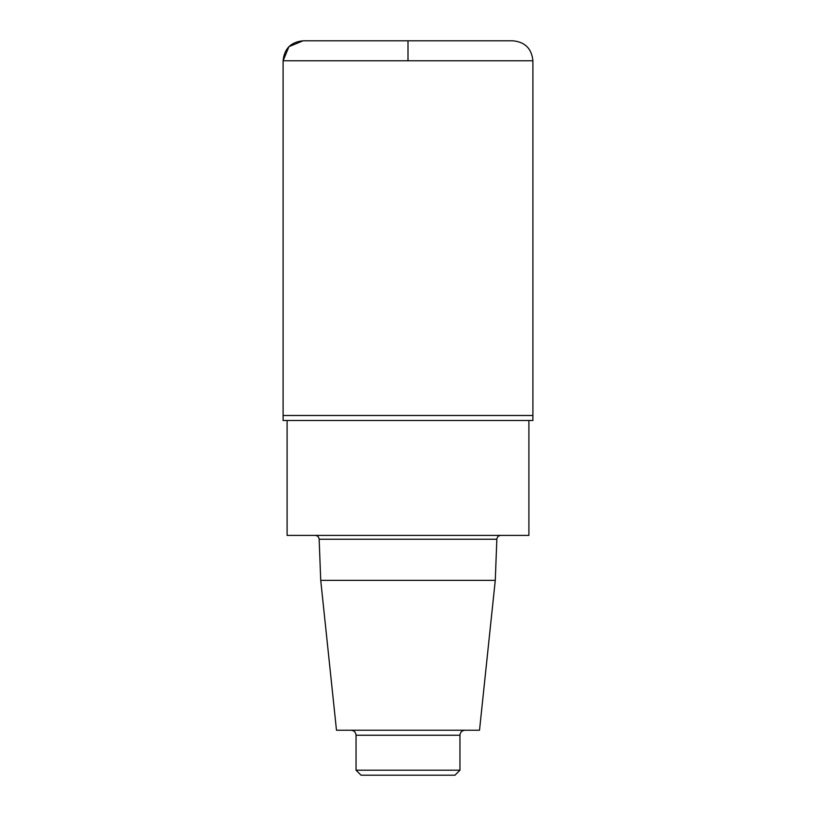 <?xml version="1.0" encoding="UTF-8"?>
<svg xmlns="http://www.w3.org/2000/svg" width="816" height="816" viewBox="0 0 816 816"><rect width="100%" height="100%" fill="white"/><g stroke="black" fill="none" stroke-linecap="round" stroke-linejoin="round"><path stroke-width="1.22" d="M495.271 580.36L479.512 730.238L336.488 730.238L320.729 580.36L495.271 580.36L496.852 539.243C497.128 536.918 498.464 535.633 500.84 535.398M320.729 580.36L319.148 539.243L496.852 539.243M315.16 535.398C317.516 535.612 318.842 536.897 319.148 539.243M287.099 420.485L287.099 535.398L528.901 535.398L528.901 420.485M283.101 420.485L532.899 420.485L532.899 415.497L283.101 415.497L283.101 60.782C284.284 48.644 290.945 41.983 303.083 40.8L512.917 40.8C525.055 41.983 531.716 48.644 532.899 60.782L532.899 415.497L283.101 415.497L283.101 420.485M459.959 770.202L356.041 770.202L361.039 775.2L454.961 775.2L459.959 770.202L459.959 735.236C460.255 732.197 461.917 730.534 464.957 730.238M356.041 770.202L356.041 735.236L459.959 735.236M351.043 730.238C354.083 730.534 355.745 732.197 356.041 735.236M408 415.497L283.101 415.497L283.101 60.782L288.956 46.655L303.083 40.8L408 40.8L408 60.782M283.101 60.782L532.899 60.782"/></g></svg>
